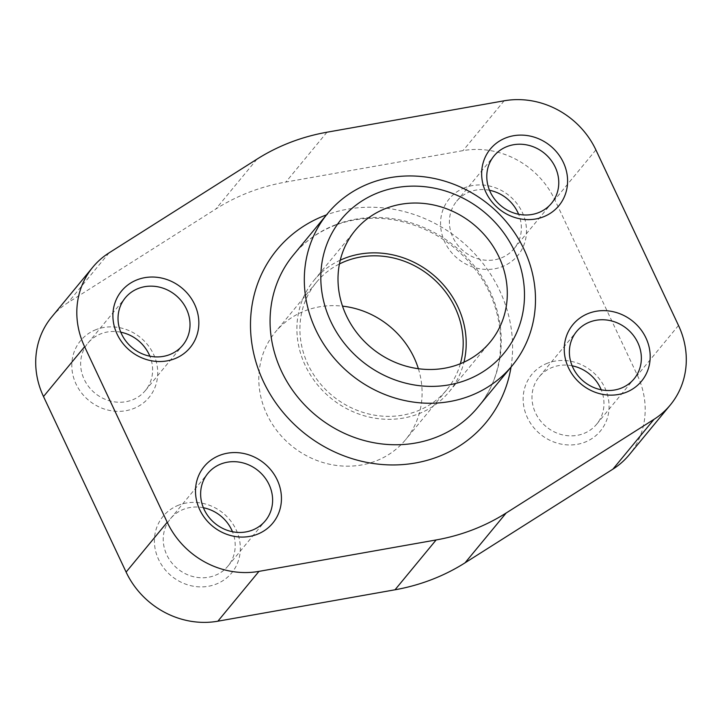 <?xml version="1.0" encoding="UTF-8"?>
<svg xmlns="http://www.w3.org/2000/svg" width="722" height="722" viewBox="0 0 722 722"><rect width="100%" height="100%" fill="white"/><g stroke="black" fill="none" stroke-linecap="round" stroke-linejoin="round"><path stroke-width="0.54" stroke-dasharray="3.61 2.71" d="M460.356 363.735A84.474 77.29 -140.5 0 1 446.719 389.844A84.474 77.29 -140.5 0 1 416.901 411.206A84.474 77.29 -140.5 0 1 318.375 381.342A84.474 77.29 -140.5 0 1 316.389 282.329A84.474 77.29 -140.5 0 1 339.43 263.972M340.27 260.164A87.588 80.142 39.5 0 0 313.989 280.353A87.588 80.142 39.5 0 0 330.55 397.903A87.588 80.142 39.5 0 0 449.12 391.829A87.588 80.142 39.5 0 0 463.939 362.182M51.668 317.048A81.812 74.853 -140.5 0 1 67.985 302.671L215.842 208.992A217.854 199.335 -140.5 0 1 285.867 182.043L463.028 150.627A81.812 74.853 -140.5 0 1 554.794 199.75L637.391 375.287A81.812 74.853 -140.5 0 1 629.232 454.779M418.372 368.707A84.474 77.29 -140.5 0 1 405.611 439.671A84.474 77.29 -140.5 0 1 375.792 461.024A84.474 77.29 -140.5 0 1 277.275 431.16A84.474 77.29 -140.5 0 1 275.281 332.156A84.474 77.29 -140.5 0 1 342.526 306.146M96.17 329.575A44.457 40.676 39.5 0 0 90.53 401.784A44.457 40.676 39.5 0 0 157.622 375.963A44.457 40.676 39.5 0 0 96.17 329.575M464.923 187.648A44.457 40.676 39.5 0 0 459.282 259.857A44.457 40.676 39.5 0 0 526.365 234.036A44.457 40.676 39.5 0 0 464.923 187.648M547.52 363.184A44.457 40.676 39.5 0 0 541.879 435.393A44.457 40.676 39.5 0 0 608.971 409.573A44.457 40.676 39.5 0 0 547.52 363.184M178.767 505.111A44.457 40.676 39.5 0 0 173.127 577.32A44.457 40.676 39.5 0 0 240.218 551.5A44.457 40.676 39.5 0 0 178.767 505.111M203.378 507.728A37.237 34.069 39.5 0 0 183.65 509.281A37.237 34.069 39.5 0 0 170.5 518.694A37.237 34.069 39.5 0 0 177.549 568.674A37.237 34.069 39.5 0 0 227.953 566.093A37.237 34.069 39.5 0 0 232.475 531.726M572.131 365.801A37.237 34.069 39.5 0 0 552.393 367.354A37.237 34.069 39.5 0 0 539.253 376.767A37.237 34.069 39.5 0 0 546.292 426.756A37.237 34.069 39.5 0 0 596.706 424.166A37.237 34.069 39.5 0 0 601.218 389.808M489.525 190.274A37.237 34.069 39.5 0 0 469.796 191.817A37.237 34.069 39.5 0 0 456.647 201.239A37.237 34.069 39.5 0 0 463.695 251.22A37.237 34.069 39.5 0 0 514.1 248.63A37.237 34.069 39.5 0 0 518.622 214.272M120.782 332.192A37.237 34.069 39.5 0 0 101.044 333.745A37.237 34.069 39.5 0 0 87.904 343.167A37.237 34.069 39.5 0 0 94.943 393.147A37.237 34.069 39.5 0 0 145.357 390.557A37.237 34.069 39.5 0 0 149.869 356.199M109.085 252.853L67.985 302.671M256.951 159.174L215.842 208.992M326.976 132.216L285.867 182.043M504.127 100.8L463.028 150.627M595.894 149.923L554.794 199.75M678.499 325.46L637.391 375.287M511.023 367.092A135.61 124.076 39.5 0 0 460.51 240.381A135.61 124.076 39.5 0 0 326.506 214.867M335.622 224.759A119.599 109.428 39.5 0 0 293.403 254.992C304.413 241.735 318.167 231.888 334.674 225.463C353.509 218.297 373.482 216.474 394.573 220.002C428.706 226.5 456.367 243.982 477.549 272.438C508.414 314.25 508.035 372.056 477.919 407.217A119.599 109.428 39.5 0 0 475.103 267.041A119.599 109.428 39.5 0 0 335.622 224.759M316.389 282.329L275.281 332.156M446.719 389.844L405.611 439.671M449.12 391.829L490.22 342.002M313.989 280.353L355.089 230.526M227.953 566.093L265.353 520.761M170.5 518.694L207.9 473.37M596.706 424.166L634.096 378.833M539.253 376.767L576.643 331.443M514.1 248.63L551.5 203.306M456.647 201.239L494.047 155.907M145.357 390.557L182.747 345.233M87.904 343.167L125.294 297.834"/><path stroke-width="1.08" d="M339.43 263.972A84.474 77.29 -140.5 0 1 430.736 276.463A84.474 77.29 -140.5 0 1 460.356 363.735M463.939 362.182A87.588 80.142 39.5 0 0 434.608 276.021A87.588 80.142 39.5 0 0 344.899 258.205A87.588 80.142 39.5 0 0 340.27 260.164M109.085 252.853L256.951 159.174A217.854 199.335 -140.5 0 1 326.976 132.216L504.127 100.8A81.812 74.853 -140.5 0 1 595.894 149.923L678.499 325.46A81.812 74.853 -140.5 0 1 670.332 404.952A81.812 74.853 -140.5 0 1 654.015 419.329L506.158 513.008A217.854 199.335 -140.5 0 1 436.133 539.957L258.972 571.373A81.812 74.853 -140.5 0 1 167.206 522.25L84.609 346.713A81.812 74.853 -140.5 0 1 92.768 267.221A81.812 74.853 -140.5 0 1 109.085 252.853M670.332 404.952L629.232 454.779A81.812 74.853 -140.5 0 1 612.915 469.147L465.049 562.826A217.854 199.335 -140.5 0 1 395.024 589.784L217.873 621.2A81.812 74.853 -140.5 0 1 126.106 572.077L43.501 396.54A81.812 74.853 -140.5 0 1 51.668 317.048L92.768 267.221M342.526 306.146A84.474 77.29 -140.5 0 1 418.372 368.707M137.27 279.748A44.457 40.676 39.5 0 0 131.639 351.966A44.457 40.676 39.5 0 0 198.721 326.136A44.457 40.676 39.5 0 0 137.27 279.748M506.023 137.821A44.457 40.676 39.5 0 0 500.382 210.039A44.457 40.676 39.5 0 0 567.474 184.218A44.457 40.676 39.5 0 0 506.023 137.821M588.62 313.357A44.457 40.676 39.5 0 0 582.979 385.566A44.457 40.676 39.5 0 0 650.071 359.746A44.457 40.676 39.5 0 0 588.62 313.357M219.876 455.284A44.457 40.676 39.5 0 0 214.235 527.493A44.457 40.676 39.5 0 0 281.327 501.673A44.457 40.676 39.5 0 0 219.876 455.284M369.863 183.253A119.599 109.428 39.5 0 0 327.644 213.486A119.599 109.428 39.5 0 0 350.269 374.014A119.599 109.428 39.5 0 0 512.16 365.711A119.599 109.428 39.5 0 0 509.344 225.535A119.599 109.428 39.5 0 0 369.863 183.253M378.563 192.566A105.376 96.414 39.5 0 0 365.197 363.707A105.376 96.414 39.5 0 0 524.199 302.509A105.376 96.414 39.5 0 0 378.563 192.566M386.008 208.378A87.588 80.142 39.5 0 0 355.089 230.526A87.588 80.142 39.5 0 0 371.659 348.085A87.588 80.142 39.5 0 0 490.22 342.002A87.588 80.142 39.5 0 0 488.153 239.343A87.588 80.142 39.5 0 0 386.008 208.378M232.475 531.726A37.237 34.069 39.5 0 0 203.378 507.728M221.04 463.948A37.237 34.069 39.5 0 0 207.9 473.37A37.237 34.069 39.5 0 0 214.939 523.351A37.237 34.069 39.5 0 0 265.353 520.761A37.237 34.069 39.5 0 0 264.478 477.116A37.237 34.069 39.5 0 0 221.04 463.948M601.218 389.808A37.237 34.069 39.5 0 0 572.131 365.801M589.793 322.021A37.237 34.069 39.5 0 0 576.643 331.443A37.237 34.069 39.5 0 0 583.692 381.424A37.237 34.069 39.5 0 0 634.096 378.833A37.237 34.069 39.5 0 0 633.221 335.188A37.237 34.069 39.5 0 0 589.793 322.021M518.622 214.272A37.237 34.069 39.5 0 0 489.525 190.274M507.187 146.494A37.237 34.069 39.5 0 0 494.047 155.907A37.237 34.069 39.5 0 0 501.086 205.887A37.237 34.069 39.5 0 0 551.5 203.306A37.237 34.069 39.5 0 0 550.624 159.652A37.237 34.069 39.5 0 0 507.187 146.494M149.869 356.199A37.237 34.069 39.5 0 0 120.782 332.192M138.444 288.421A37.237 34.069 39.5 0 0 125.294 297.834A37.237 34.069 39.5 0 0 132.343 347.814A37.237 34.069 39.5 0 0 182.747 345.233A37.237 34.069 39.5 0 0 181.872 301.579A37.237 34.069 39.5 0 0 138.444 288.421M654.015 419.329L612.915 469.147M506.158 513.008L465.049 562.826M436.133 539.957L395.024 589.784M258.972 571.373L217.873 621.2M167.206 522.25L126.106 572.077M84.609 346.713L43.501 396.54M326.506 214.867A135.61 124.076 39.5 0 0 324.81 215.508A135.61 124.076 39.5 0 0 303.348 432.415A135.61 124.076 39.5 0 0 511.023 367.092M327.644 213.486L293.403 254.992A119.599 109.428 39.5 0 0 316.028 415.52A119.599 109.428 39.5 0 0 477.919 407.217L512.16 365.711"/></g></svg>
